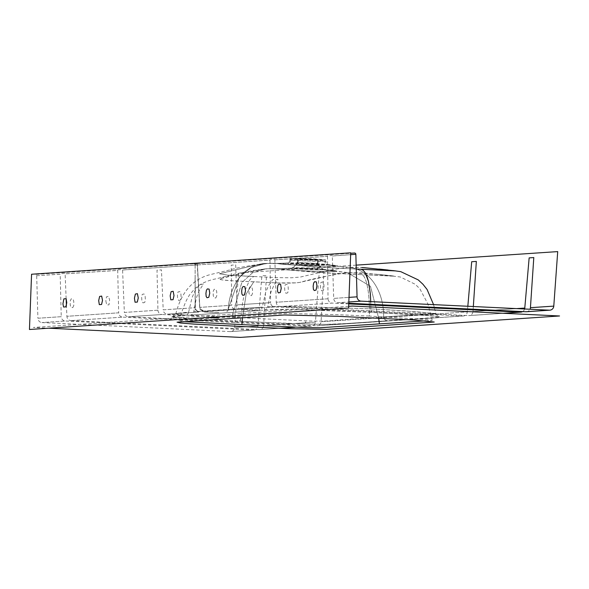 <?xml version="1.0" encoding="UTF-8"?>
<svg xmlns="http://www.w3.org/2000/svg" width="589" height="589" viewBox="0 0 589 589"><rect width="100%" height="100%" fill="white"/><g stroke="black" fill="none" stroke-linecap="round" stroke-linejoin="round"><path stroke-width="0.44" stroke-dasharray="2.94 2.21" d="M363.7 267.642L347.753 267.273L327.815 264.917A20.932 0.663 -177.8 0 0 327.285 264.461A20.932 0.663 -177.8 0 0 307.811 263.29A20.932 0.663 -177.8 0 0 288.308 262.966A20.932 0.663 -177.8 0 0 287.756 262.996L279.458 263.349A29.583 0.942 2.2 0 1 280.231 263.312A29.583 0.942 2.2 0 1 307.797 263.769A29.583 0.942 2.2 0 1 335.31 265.425A29.583 0.942 2.2 0 1 336.061 266.066A29.583 0.942 -177.8 0 0 316.293 264.137A29.583 0.942 -177.8 0 0 279.458 263.349L267.715 263.43L283.176 263.762L316.403 267.067L356.367 269.07M356.264 269.063L318.045 267.185L274.879 263.305L265.499 263.511L251.135 267.561L239.193 277.426L228.149 309.475C229.806 283.927 245.561 262.804 267.693 263.43L279.458 263.349A29.583 0.942 -177.8 0 0 299.227 265.278A29.583 0.942 -177.8 0 0 336.061 266.066L347.753 267.273L330.768 269.953L300.221 277.08L291.283 277.772L276.771 277.618L229.335 275.313L219.454 273.804L253.498 265.573L267.671 263.43C245.547 262.819 229.813 283.935 228.149 309.475L262.319 307.112L265.595 292.527L268.562 285.636L272.847 279.436L278.052 279.414L273.856 285.474L270.911 292.24L267.678 306.832L279.503 306.39L299.823 306.678L370.827 308.842L370.776 304.947L370.923 310.278L371.946 312.413L425.464 315.233L437.134 316.3L439.342 316.661L440.012 316.978L439.136 317.235L345.721 323.589L324.657 324.362L283.957 323.346L194.48 319.032L171.605 316.867L184.305 315.579L162.004 314.511L128.417 316.764L316.683 325.791L462.939 315.976L274.673 306.95L241.085 309.203L263.379 310.27L278.516 309.409L297.732 309.483L371.946 312.413L297.732 309.483C274.157 309.019 272.022 309.866 263.379 310.27A4.425 4.226 86.4 0 0 267.678 306.832C276.41 306.457 278.634 306.177 300.427 306.685L370.827 308.842L415.915 311.655L435.904 313.642L383.638 316.934C383.947 291.319 369.87 268.768 347.775 267.273L347.753 267.273C369.87 268.768 383.947 291.319 383.638 316.934L435.646 313.532L404.974 310.874L370.827 308.842L371.166 311.434L371.946 312.413L433.475 315.895C447.036 317.125 435.669 317.493 429.447 317.972L387.665 320.784A4.425 4.233 -93.8 0 1 383.638 316.934L341.458 319.812C334.125 320.35 329.568 321.535 307.377 320.946L180.845 314.798L175.853 313.746L188.627 312.133A4.425 4.248 -94.1 0 1 184.305 315.579C178.732 316.131 164.287 316.389 176.236 317.633C190.571 318.885 211.687 320.107 239.568 321.299L240.754 319.01L242.58 302.518L245.488 289.508L249.441 280.401L251.636 277.743L253.874 276.477L227.575 275.181L219.432 273.73L252.306 265.83L267.715 263.43C245.561 262.804 229.806 283.927 228.149 309.475L262.319 307.112A4.425 4.233 -93.7 0 1 258.004 310.617L235.828 309.556A4.425 4.233 -93.8 0 1 231.757 305.242L199.833 307.384L200.245 308.651A2.216 0.942 -26.9 0 1 199.804 309.38L197.234 264.991A18.001 0.574 -177.8 0 0 195.901 265.043A18.001 0.574 -177.8 0 0 195.217 265.124A1.325 1.318 74 0 0 193.95 263.791A19.327 0.611 2.2 0 1 194.679 263.703A1.325 1.274 -93.8 0 1 195.901 265.043A1.325 1.274 86.2 0 0 194.679 263.703A19.327 0.611 2.2 0 1 196.115 263.644A1.325 1.171 -91.2 0 1 197.234 264.991A1.325 1.171 88.8 0 0 196.115 263.644L196.181 263.644A1.325 1.274 -93.8 0 1 197.403 264.94L199.833 307.384L197.403 264.94L269.968 260.066L270.609 302.636L237.014 304.888L235.674 264.903L231.227 265.197L231.757 305.242L199.833 307.384L200.245 308.651L204.398 311.662L199.804 309.38L200.245 308.651L201.961 310.675L204.398 311.662L235.828 309.556L197.713 311.669L198.692 312.045L195.15 308.997L195.217 307.73L195.305 309.681A2.216 1.222 -7.9 0 0 195.334 309.38A2.216 1.222 -7.9 0 0 195.15 308.997A2.216 1.222 172.1 0 1 195.334 309.38A2.216 1.222 172.1 0 1 195.305 309.681L198.692 312.045L196.166 311.066L195.15 308.997L195.136 265.087A1.325 1.274 86.2 0 0 193.914 263.798L193.95 263.791A1.325 1.318 -106 0 1 195.217 265.124L122.49 270.02L122.203 269.563L117.837 269.858L117.712 270.344L65.062 273.878L64.761 273.421L60.395 273.716L60.262 274.202L36.687 275.718A1.325 1.274 86.2 0 0 35.473 274.43L193.914 263.798A1.325 1.274 -93.8 0 1 195.136 265.087L195.217 307.73L163.197 309.843A4.425 4.233 86.2 0 0 167.261 314.158L198.692 312.045L167.261 314.158L189.437 315.218L258.004 310.617L223.842 312.928A4.425 4.233 86.2 0 0 228.149 309.475L193.766 311.714L196.233 298.594L197.852 293.572L199.406 290.215L203.463 284.089L199.384 284.693L195.062 290.826L192.029 297.636L188.627 312.133L177.26 313.289L175.912 313.665L176.288 314.07L190.468 315.542L240.967 317.559L240.43 320.21L239.568 321.299L310.293 324.156C333.934 324.716 338.491 324.016 345.721 323.589L387.665 320.784A4.425 4.233 86.2 0 1 383.638 316.934C383.94 291.334 369.892 268.783 347.797 267.273L361.882 267.509M317.559 263.452L297.651 262.598L298.086 262.525L298.233 258.652L297.798 258.726L317.714 259.587L317.559 263.452L317.714 259.587L297.798 258.726L318.097 259.469L298.233 258.652L298.086 262.525L317.559 263.452M297.261 264.181L318.251 265.183L322.345 269.099A15.395 0.486 2.2 0 1 305.073 268.775A15.395 0.486 2.2 0 1 292.24 267.781A15.395 0.486 2.2 0 1 292.888 267.686L297.261 264.181L292.888 267.686A15.395 0.486 2.2 0 1 309.586 267.98A15.395 0.486 2.2 0 1 322.993 268.967A15.395 0.486 2.2 0 1 322.345 269.099L318.251 265.183L318.715 265.087L297.261 264.181A2.216 2.12 -93.8 0 0 298.086 262.525M425.656 320.843L431.995 320.468L426.966 319.584L369.362 316.057C370.002 301.804 367.882 273.973 360.733 274.592L314.585 272.221L271.985 268.591L265.86 268.812L252.519 272.81L241.784 282.61L231.83 316.794L286.32 313.473L337.571 314.688L369.362 316.057C370.002 301.804 367.882 273.973 360.733 274.592L394.181 276.042L378.433 274.356L347.333 272.56C327.241 275.792 311.456 279.061 299.97 282.367C294.986 283.213 285.79 283.331 272.376 282.713L253.749 281.77L246.173 294.044L242.499 317.655L246.173 294.044L253.749 281.77L235.121 280.931C222.517 280.298 217.599 279.503 220.367 278.545C231.852 275.24 247.645 271.971 267.73 268.739L285.334 269.254L321.682 272.736L394.137 276.212L364.937 273.075L347.333 272.56L323.508 269.666A16.625 0.53 -177.8 0 0 323.089 269.306A16.625 0.53 -177.8 0 0 307.62 268.37A16.625 0.53 -177.8 0 0 292.122 268.113A16.625 0.53 -177.8 0 0 291.688 268.142A16.625 0.53 -177.8 0 0 302.798 269.225A16.625 0.53 -177.8 0 0 323.508 269.666L335.502 271.345A29.207 0.928 2.2 0 1 299.131 270.565A29.207 0.928 2.2 0 1 279.613 268.658L291.688 268.142L279.613 268.658A29.207 0.928 -177.8 0 0 299.131 270.565A29.207 0.928 -177.8 0 0 335.502 271.345L347.333 272.56L335.509 274.224L299.97 282.367L295.892 282.86L276.624 282.911L231.116 280.725L222.024 279.871L219.52 278.862L244.067 272.943L261.825 269.387L267.73 268.739L279.613 268.658L265.853 268.812L252.519 272.81L241.784 282.61L231.83 316.794L217.451 317.729M290.988 259.616A3.541 3.387 -93.8 0 1 287.756 262.996C283.765 263.128 288.426 263.585 301.745 264.358L327.815 264.917A3.541 3.387 -93.8 0 1 324.856 261.244L302.82 260.772C291.555 260.117 287.609 259.734 290.988 259.616L313.031 260.088C324.296 260.743 328.235 261.126 324.856 261.244A3.541 3.387 86.2 0 0 327.815 264.917L327.285 264.461L287.756 262.996A3.541 3.387 86.2 0 0 290.988 259.616L291.04 258.306L304.55 259.535L325.665 259.793L311.397 258.696L291.04 258.306A17.699 0.56 -177.8 0 0 290.281 258.438A17.699 0.56 -177.8 0 0 305.382 259.572A17.699 0.56 -177.8 0 0 324.907 259.926L324.856 261.244A17.699 0.56 2.2 0 1 305.33 260.89A17.699 0.56 2.2 0 1 290.23 259.749L290.988 259.616A17.699 0.56 2.2 0 0 290.23 259.749C288.971 262.547 288.065 263.636 287.513 263.018L280.231 263.312M370.768 304.299L370.724 301.251L370.768 304.299M195.084 278.192L195.334 309.38L198.692 312.045M215.751 298.012L216.759 295.965L216.759 291.798L216.001 289.442L214.227 289.228L213.218 291.268L213.218 295.435L213.976 297.791L215.751 298.012M251.496 295.612L252.504 293.565L252.504 289.398L251.746 287.049L249.972 286.828L248.963 288.868L248.963 293.035L249.721 295.391L251.496 295.612M348.791 303.239L337.777 302.717L348.843 301.973L337.777 302.717A4.425 4.233 86.2 0 1 333.713 298.402L349.019 297.371L333.713 298.402L332.292 256.024L350.661 254.654L332.292 255.943L331.99 255.486L327.624 255.781L327.499 256.267L274.849 259.801L274.548 259.344L270.174 259.639L270.049 260.124L197.403 264.94A1.325 1.274 86.2 0 0 196.181 263.644L350.713 253.27M195.136 265.087L195.121 307.701L163.197 309.843L161.452 269.88L157.005 270.182L157.94 310.197L124.353 312.45L122.571 269.961L195.136 265.087M142.987 302.893L144.739 302.437L145.365 299.992L145.13 295.84L144.01 293.94L142.251 294.39L141.632 296.841L141.868 300.994L142.987 302.893M178.732 300.493L180.484 300.037L181.11 297.592L180.875 293.44L179.755 291.54L177.996 291.997L177.377 294.441L177.613 298.594L178.732 300.493M66.137 298.704L65.121 273.811L117.697 270.417L118.691 312.825L66.903 316.3L66.424 305.352M72.771 307.605L73.78 305.558L73.772 301.391L73.014 299.043L71.24 298.822L70.238 300.861L70.238 305.028L70.997 307.384L72.771 307.605M105.836 300.942L106.742 304.984L108.994 304.837L109.62 299.823L108.516 296.407L106.506 296.79L105.836 300.942M36.687 275.718L60.181 274.143L61.241 316.683L37.902 318.251L36.687 275.718M526.514 311.743A4.425 4.233 86.2 0 0 530.041 309.247M348.769 303.895L332.122 303.092L280.327 306.567L468.594 315.601L503.212 313.274L468.594 315.601A4.425 4.233 86.2 0 0 472.989 311.537L487.64 310.55L472.989 311.537L473.107 309.858M462.939 315.976L316.683 325.791A4.425 4.233 86.2 0 0 321.079 321.734L467.335 311.92A4.425 4.233 -93.8 0 1 462.939 315.976M524.622 308.989A4.425 4.233 -93.8 0 1 522.62 311.581M493.302 310.175L516.649 308.607L493.302 310.175M274.842 259.874L327.484 256.34M327.484 256.348L328.051 298.778L276.263 302.253L274.842 259.882M321.712 290.9L323.471 290.443L324.09 287.999L323.854 283.846L322.735 281.947L320.983 282.396L320.357 284.848L320.593 289L321.712 290.9M285.967 293.3L287.726 292.843L288.345 290.392L288.109 286.239L286.99 284.34L285.238 284.796L284.612 287.248L284.848 291.4L285.967 293.3M356.154 265.131L238.552 273.024L234.628 327.536L257.975 325.967L261.833 275.814L266.478 275.505L263.629 325.584L315.424 322.109L319.282 271.956L323.928 271.647L321.079 321.734L467.335 311.92L467.541 309.593M467.592 308.938L467.828 306.265M473.328 306.53L473.151 309.21M241.085 309.203L274.673 306.95A4.425 4.233 -93.8 0 1 270.609 302.636L237.014 304.888A4.425 4.233 86.2 0 0 241.085 309.203M328.051 298.778L276.263 302.253A4.425 4.233 86.2 0 0 280.327 306.567L332.122 303.092A4.425 4.233 -93.8 0 1 328.051 298.778M157.94 310.197L124.353 312.45A4.425 4.233 86.2 0 0 128.417 316.764L162.004 314.511A4.425 4.233 -93.8 0 1 157.94 310.197M70.967 320.615L259.234 329.649L279.458 328.294L259.234 329.649A4.425 4.233 86.2 0 0 263.629 325.584L315.424 322.109A4.425 4.233 -93.8 0 1 311.029 326.173L122.755 317.14L70.967 320.615L122.755 317.14A4.425 4.233 -93.8 0 1 118.691 312.825L66.903 316.3A4.425 4.233 86.2 0 0 70.967 320.615M294.618 327.278L311.029 326.173L294.618 327.278M41.966 322.566L230.233 331.592L253.579 330.031L65.313 320.998L41.966 322.566L65.313 320.998A4.425 4.233 -93.8 0 1 61.241 316.683L37.902 318.251A4.425 4.233 86.2 0 0 41.966 322.566M253.579 330.031L230.233 331.592A4.425 4.233 86.2 0 0 234.628 327.536L257.975 325.967A4.425 4.233 -93.8 0 1 253.579 330.031M203.927 311.971L219.071 312.619L203.927 311.971M184.791 315.571L172.997 316.462L175.853 313.746C181.419 291.732 193.214 278.612 211.23 274.371L230.056 269.887C236.167 267.958 247.984 265.83 265.499 263.511L267.671 263.43C245.547 262.819 229.813 283.935 228.149 309.475A4.425 4.233 -93.8 0 1 223.842 312.928L189.437 315.218A4.425 4.241 86.1 0 0 193.766 311.714L228.149 309.475L239.193 277.426L251.135 267.561L265.499 263.511L271.956 263.276M348.673 306.302L33.345 327.462L48.688 328.198M206.231 317.633L203.72 317.272L210.361 317.353M335.31 265.425L328.073 264.571C327.484 265.16 326.667 264.005 325.614 261.111L324.856 261.244M213.807 317.964L180.86 320.379L179.27 320.99L183.238 321.646M335.502 271.345A29.207 0.928 -177.8 0 0 315.984 269.438A29.207 0.928 -177.8 0 0 279.613 268.658A29.207 0.928 2.2 0 1 280.371 268.621A29.207 0.928 2.2 0 1 307.591 269.077A29.207 0.928 2.2 0 1 334.766 270.712A29.207 0.928 2.2 0 1 335.502 271.345M336.061 266.066A29.583 0.942 2.2 0 1 299.227 265.278A29.583 0.942 2.2 0 1 279.458 263.349L287.756 262.996A20.932 0.663 -177.8 0 0 301.745 264.358A20.932 0.663 -177.8 0 0 327.815 264.917L336.061 266.066M347.333 272.56L370.496 286.328L378.683 318.259L370.496 286.328L347.333 272.56M298.086 262.304L296.628 264.373L306.928 265.138L318.421 265.33L317.581 263.239C317.559 263.636 291.128 262.37 298.086 262.304L296.628 264.373M297.651 262.598L297.798 258.726M296.804 264.247L292.24 267.781M463.403 315.976L317.147 325.791M503.44 313.289L469.065 315.594M311.493 326.166L294.883 327.285M279.701 328.301L259.705 329.641M254.043 330.024L230.697 331.592M434.439 308.003L435.904 313.642L438.54 316.565L412.013 314.393L331.136 310.513L291.754 309.394L263.835 310.27M189.908 315.218L258.461 310.617M179.049 320.791C182.818 307.981 186.433 299.197 189.886 294.434C195.445 288.014 198.154 283.81 212.46 279.539L212.46 279.539C223.842 277.5 230.255 273.605 265.853 268.812L271.985 268.591M323.089 269.306L334.766 270.712M292.122 268.113L280.371 268.621M318.715 265.087L322.993 268.967M317.994 263.379L318.141 259.506M432.179 320.364L427.909 303.976L419.824 288.728L415.201 284.266L400.336 276.999L378.433 274.356M434.27 307.34L433.563 304.623M392.966 270.565L388.18 270.042M290.281 258.438L290.23 259.749"/><path stroke-width="0.88" d="M356.264 269.063L395.499 270.888L363.7 267.642M370.776 304.947L370.768 304.299L370.776 304.947M361.882 267.509L395.469 270.903L361.013 269.283L363.163 270.255L365.165 272.641L368.442 281.262L370.363 293.948L370.746 302.194L370.363 293.948L368.442 281.262L366.94 276.344L365.165 272.641L363.163 270.255L361.013 269.283L356.249 269.063M350.713 253.27L354.622 253.012A1.325 1.274 -93.8 0 1 355.844 254.308L350.661 254.654L355.844 254.308L357.059 296.834L349.019 297.371L357.059 296.834A4.425 4.233 -93.8 0 0 361.123 301.148L348.843 301.973L361.123 301.148L549.39 310.175L526.043 311.743L549.39 310.175A4.425 4.233 -93.8 0 0 553.785 306.118L557.709 251.606L356.154 265.131M66.424 305.352L66.137 298.704L66.771 302.739L65.821 306.876L63.568 307.031L62.927 303.858L63.884 298.859L66.137 298.711M348.791 303.239L526.043 311.743A4.425 4.233 86.2 0 0 526.514 311.743L549.854 310.175M524.622 308.989A4.425 4.233 -93.8 0 0 524.784 308.062L516.649 308.607L524.784 308.062L529.15 257.879L533.796 257.562L530.439 307.679L553.785 306.118L530.439 307.679A4.425 4.233 86.2 0 1 530.041 309.247M522.62 311.581A4.425 4.233 -93.8 0 1 520.389 312.126L503.212 313.274L520.389 312.126L348.769 303.895M487.64 310.55L493.302 310.175L487.64 310.55M467.541 309.593L467.592 308.938M467.828 306.265L471.701 261.73L476.346 261.42L473.328 306.53M473.151 309.21L473.107 309.858M279.458 328.294L294.618 327.278L279.458 328.294M31.57 274.238L29.45 329.494L348.607 308.076L350.727 252.821L31.57 274.238M134.432 298.196L135.374 294.066L137.399 293.675L138.26 297.946L137.311 302.076L135.058 302.231L134.432 298.196M98.687 300.596L99.629 296.458L101.654 296.076L102.515 300.338L101.566 304.476L99.313 304.631L98.687 300.596M170.177 295.803L171.119 291.665L173.144 291.275L174.005 295.545L173.063 299.683L170.803 299.83L170.177 295.803M314.6 281.704L316.352 281.917L316.985 285.952L316.043 290.082L314.261 290.539L313.407 289.309L313.157 286.21L313.65 283.059L314.6 281.704M278.855 284.097L280.607 284.318L281.24 288.345L280.298 292.483L278.516 292.939L277.662 291.702L277.412 288.603L277.905 285.451L278.855 284.097M243.11 286.497L244.862 286.718L245.495 290.745L244.553 294.883L242.771 295.339L241.917 294.102L241.667 291.003L242.16 287.852L243.11 286.497M207.365 288.897L209.117 289.118L209.75 293.145L208.808 297.283L207.026 297.739L206.172 296.503L205.922 293.403L206.415 290.252L207.365 288.897M48.688 328.198L240.393 337.394L559.55 315.976L352.502 306.052L348.673 306.302M210.332 317.353L218.541 317.986L206.209 317.633M241.181 326.475L193.737 324.083L180.455 323L177.053 322.168L284.384 314.968L338.108 316.315L413.736 320.011L434.233 322.014L326.718 329.347L290.782 328.736L241.181 326.475M183.238 321.646L241.88 324.613L242.499 317.655L241.88 324.613L306.943 327.631L320.129 327.749L425.656 320.843M217.451 317.729L213.807 317.964M378.683 318.259L379.412 323.869L378.683 318.259M305.566 322.161L305.647 322.595M520.853 312.118L503.44 313.289M294.883 327.285L279.701 328.301M434.439 308.003L434.27 307.34M433.563 304.623L427.091 289.486L422.917 284.222L418.256 279.908L400.763 271.654L392.966 270.565M388.18 270.042L378.889 269.063"/></g></svg>
